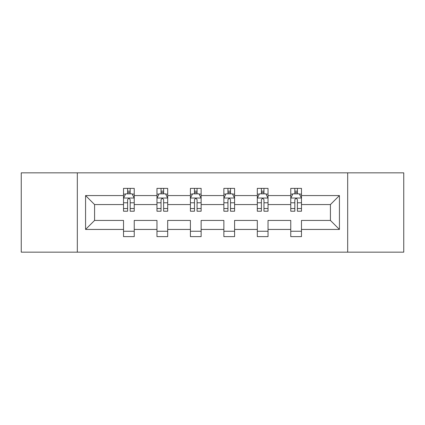 <?xml version="1.0" encoding="UTF-8"?>
<svg xmlns="http://www.w3.org/2000/svg" width="425" height="425" viewBox="0 0 425 425"><rect width="100%" height="100%" fill="white"/><g stroke="black" fill="none" stroke-linecap="round" stroke-linejoin="round"><path stroke-width="0.64" d="M347.682 252.163L403.75 252.163L403.75 172.837L347.682 172.837L347.682 252.163L77.318 252.163L77.318 172.837L21.25 172.837L21.25 252.163L77.318 252.163M301.479 229.436L301.479 220.432L330.422 220.432L339.426 229.436L301.479 229.436L301.479 236.619L290.758 236.619L290.758 229.436L268.032 229.436L268.032 236.619L257.311 236.619L257.311 229.436L234.584 229.436L234.584 236.619L223.863 236.619L223.863 229.436L201.137 229.436L201.137 236.619L190.416 236.619L190.416 229.436L167.689 229.436L167.689 236.619L156.968 236.619L156.968 229.436L134.242 229.436L134.242 236.619L123.521 236.619L123.521 229.436L85.574 229.436L85.574 195.564L123.521 195.564L123.521 188.381L134.242 188.381L134.242 195.564L156.968 195.564L156.968 188.381L167.689 188.381L167.689 195.564L190.416 195.564L190.416 188.381L201.137 188.381L201.137 195.564L223.863 195.564L223.863 188.381L234.584 188.381L234.584 195.564L257.311 195.564L257.311 188.381L268.032 188.381L268.032 195.564L290.758 195.564L290.758 188.381L301.479 188.381L301.479 195.564L339.426 195.564L339.426 229.436M347.682 172.837L77.318 172.837M290.758 195.564L290.758 204.568L268.032 204.568L268.032 195.564M268.032 229.436L268.032 220.432L290.758 220.432L290.758 229.436M257.311 195.564L257.311 204.568L234.584 204.568L234.584 195.564M234.584 229.436L234.584 220.432L257.311 220.432L257.311 229.436M223.863 195.564L223.863 204.568L201.137 204.568L201.137 195.564M201.137 229.436L201.137 220.432L223.863 220.432L223.863 229.436M190.416 195.564L190.416 204.568L167.689 204.568L167.689 195.564M167.689 229.436L167.689 220.432L190.416 220.432L190.416 229.436M156.968 195.564L156.968 204.568L134.242 204.568L134.242 195.564M134.242 229.436L134.242 220.432L156.968 220.432L156.968 229.436M123.521 195.564L123.521 204.568L94.578 204.568L94.578 220.432L123.521 220.432L123.521 229.436M85.574 195.564L94.578 204.568M330.422 220.432L330.422 204.568L301.479 204.568L301.479 195.564M294.833 193.742L297.404 193.742M261.386 193.742L263.957 193.742M227.938 193.742L230.509 193.742M194.491 193.742L197.062 193.742M161.043 193.742L163.614 193.742M127.596 193.742L130.167 193.742M123.521 231.258L134.242 231.258M156.968 231.258L167.689 231.258M190.416 231.258L201.137 231.258M223.863 231.258L234.584 231.258M257.311 231.258L268.032 231.258M290.758 231.258L301.479 231.258M94.578 220.432L85.574 229.436M339.426 195.564L330.422 204.568M130.167 191.165L127.596 191.165M125.534 194.103L123.521 194.103L123.521 188.381L127.596 188.381L127.596 193.848M123.521 208.526L123.521 211.214L127.596 211.214L127.596 208.526L123.521 208.526L123.521 204.568M134.242 204.568L134.242 211.214L130.167 211.214L130.167 199.745C129.312 198.093 128.456 198.093 127.596 199.745L127.596 208.526M132.228 194.103L134.242 194.103L134.242 188.381L130.167 188.381L130.167 193.848M134.242 198.135L132.095 193.848L125.667 193.848L123.521 198.135M163.614 191.165L161.043 191.165M158.982 194.103L156.968 194.103L156.968 188.381L161.043 188.381L161.043 193.848M156.968 208.526L156.968 211.214L161.043 211.214L161.043 208.526L156.968 208.526L156.968 204.568M167.689 204.568L167.689 211.214L163.614 211.214L163.614 199.745C162.759 198.093 161.904 198.093 161.043 199.745L161.043 208.526M165.676 194.103L167.689 194.103L167.689 188.381L163.614 188.381L163.614 193.848M167.689 198.135L165.543 193.848L159.115 193.848L156.968 198.135M197.062 191.165L194.491 191.165M192.429 194.103L190.416 194.103L190.416 188.381L194.491 188.381L194.491 193.848M190.416 208.526L190.416 211.214L194.491 211.214L194.491 208.526L190.416 208.526L190.416 204.568M201.137 204.568L201.137 211.214L197.062 211.214L197.062 199.745C196.207 198.093 195.351 198.093 194.491 199.745L194.491 208.526M199.123 194.103L201.137 194.103L201.137 188.381L197.062 188.381L197.062 193.848M201.137 198.135L198.99 193.848L192.562 193.848L190.416 198.135M230.509 191.165L227.938 191.165M225.877 194.103L223.863 194.103L223.863 188.381L227.938 188.381L227.938 193.848M223.863 208.526L223.863 211.214L227.938 211.214L227.938 208.526L223.863 208.526L223.863 204.568M234.584 204.568L234.584 211.214L230.509 211.214L230.509 199.745C229.654 198.093 228.793 198.093 227.938 199.745L227.938 208.526M232.571 194.103L234.584 194.103L234.584 188.381L230.509 188.381L230.509 193.848M234.584 198.135L232.438 193.848L226.01 193.848L223.863 198.135M263.957 191.165L261.386 191.165M259.324 194.103L257.311 194.103L257.311 188.381L261.386 188.381L261.386 193.848M257.311 208.526L257.311 211.214L261.386 211.214L261.386 208.526L257.311 208.526L257.311 204.568M268.032 204.568L268.032 211.214L263.957 211.214L263.957 199.745C263.102 198.093 262.241 198.093 261.386 199.745L261.386 208.526M266.018 194.103L268.032 194.103L268.032 188.381L263.957 188.381L263.957 193.848M268.032 198.135L265.885 193.848L259.457 193.848L257.311 198.135M297.404 191.165L294.833 191.165M292.772 194.103L290.758 194.103L290.758 188.381L294.833 188.381L294.833 193.848M290.758 208.526L290.758 211.214L294.833 211.214L294.833 208.526L290.758 208.526L290.758 204.568M301.479 204.568L301.479 211.214L297.404 211.214L297.404 199.745C296.549 198.093 295.688 198.093 294.833 199.745L294.833 208.526M299.466 194.103L301.479 194.103L301.479 188.381L297.404 188.381L297.404 193.848M301.479 198.135L299.333 193.848L292.905 193.848L290.758 198.135M134.188 198.029L123.574 198.029M134.242 208.526L130.167 208.526M127.596 202.778L123.521 202.778M134.242 202.778L130.167 202.778M130.167 192.53L127.596 192.53M167.636 198.029L157.022 198.029M167.689 208.526L163.614 208.526M161.043 202.778L156.968 202.778M167.689 202.778L163.614 202.778M163.614 192.53L161.043 192.53M201.083 198.029L190.469 198.029M201.137 208.526L197.062 208.526M194.491 202.778L190.416 202.778M201.137 202.778L197.062 202.778M197.062 192.53L194.491 192.53M234.531 198.029L223.917 198.029M234.584 208.526L230.509 208.526M227.938 202.778L223.863 202.778M234.584 202.778L230.509 202.778M230.509 192.53L227.938 192.53M267.978 198.029L257.364 198.029M268.032 208.526L263.957 208.526M261.386 202.778L257.311 202.778M268.032 202.778L263.957 202.778M263.957 192.53L261.386 192.53M301.426 198.029L290.812 198.029M301.479 208.526L297.404 208.526M294.833 202.778L290.758 202.778M301.479 202.778L297.404 202.778M297.404 192.53L294.833 192.53"/></g></svg>
